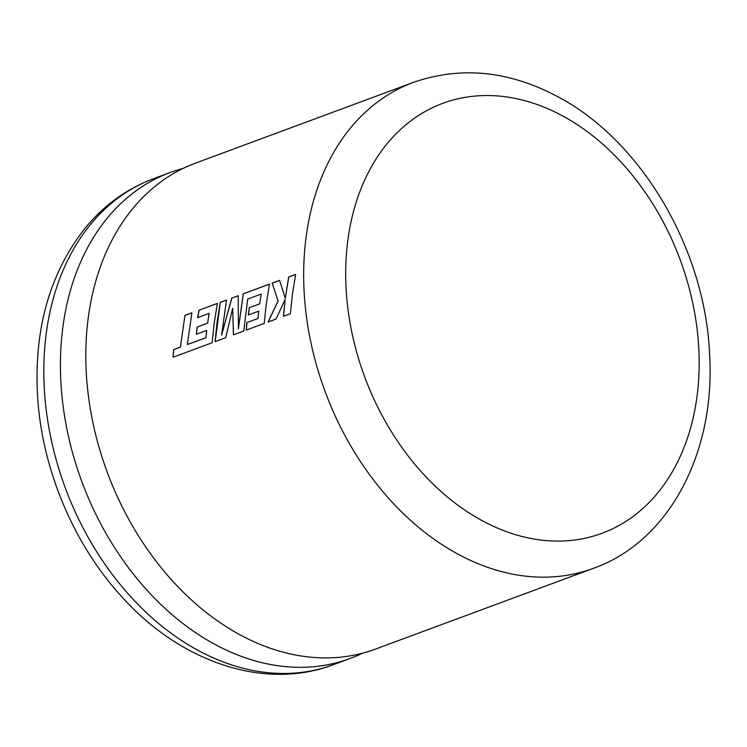 <?xml version="1.0" encoding="UTF-8"?>
<svg xmlns="http://www.w3.org/2000/svg" width="747" height="747" viewBox="0 0 747 747"><rect width="100%" height="100%" fill="white"/><g stroke="black" fill="none" stroke-linecap="round" stroke-linejoin="round"><path stroke-width="1.12" d="M362.678 653.139A259.116 190.168 -110.3 0 1 350.212 658.462A259.116 190.168 -110.3 0 1 60.787 380.12A259.116 190.168 -110.3 0 1 170.139 172.529A259.116 190.168 -110.3 0 1 183.062 168.439M86.176 370.708A259.116 190.168 -110.3 0 1 195.527 163.126L413.38 82.394A259.116 190.168 -110.3 0 0 304.029 289.976A259.116 190.168 -110.3 0 0 593.454 568.318L375.601 649.05A259.116 190.168 -110.3 0 1 86.176 370.708M184.948 315.421L180.391 347.103L173.724 349.577L173.052 357.225L212.139 342.742L214.174 323.283L217.377 303.413L198.982 310.229L197.666 317.634L209.123 313.385L207.638 323.124L197.189 326.999L196.825 329.707L196.256 334.273L206.704 330.407L205.892 337.756L187.329 344.535L191.886 312.853L184.948 315.421L180.391 347.103M220.3 302.32L217.106 322.19L215.071 341.65L225.743 337.7L232.672 308.166L233.438 334.843L243.802 331.005L247.705 299.089L261.207 294.085L259.723 303.824L249.274 307.699L248.91 310.407L248.34 314.982L258.789 311.107L257.967 318.465L246.883 322.573L246.23 330.109L264.214 323.442L266.259 303.982L269.462 284.103L243.233 293.823L238.368 328.801L238.228 295.681L231.738 298.09L221.607 335.179L226.49 300.033L220.3 302.32L215.164 341.659M272.179 283.104L278.08 300.92L268.052 322.022L276.063 319.053L285.13 299.454L283.44 316.317L290.368 313.749L292.404 294.29L295.607 274.42L288.678 276.988L285.307 298.24L279.583 280.358L272.179 283.104L278.08 300.92M295.588 274.485L288.781 277.006L285.307 298.24M279.602 280.414L272.272 283.122M278.173 300.938L268.154 322.022M283.533 316.326L285.13 299.454M232.672 308.166L233.531 334.852M259.723 303.824L261.207 294.085M259.816 303.842L249.274 307.699M249.367 307.717L248.434 314.991M257.967 318.465L258.789 311.107M258.07 318.474L246.883 322.573M246.977 322.583L246.333 330.109M269.452 284.177L243.233 293.823M243.326 293.851L238.368 328.801M238.218 295.747L231.738 298.09M231.831 298.109L221.607 335.179M226.481 300.098L220.402 302.348M206.704 330.407L205.985 337.775L187.329 344.535M191.876 312.918L185.051 315.449M180.485 347.122L173.724 349.577M173.827 349.587L173.145 357.234M217.358 303.478L198.982 310.229M199.075 310.248L197.768 317.662M207.638 323.124L209.123 313.385M207.731 323.143L197.189 326.999M197.292 327.018L196.358 334.292M698.847 349.605A229.264 168.262 69.7 0 0 511.639 97.736A229.264 168.262 69.7 0 0 346.01 287.007A229.264 168.262 69.7 0 0 533.218 538.886A229.264 168.262 69.7 0 0 698.847 349.605M333.62 664.606C264.354 691.04 180.158 661.945 121.892 596.834C72.487 543.134 40.683 465.867 37.35 391.802C34.577 327.13 50.301 272.823 84.532 228.89C103.488 205.602 126.495 188.87 153.546 178.682A259.116 190.168 69.7 0 0 44.194 386.274A259.116 190.168 69.7 0 0 333.62 664.606L350.212 658.462M593.454 568.318C668.593 541.724 715.411 453.513 709.65 355.198C705.532 250.021 641.916 140.567 557.103 96.354C508.52 70.666 460.61 66.016 413.38 82.394M153.546 178.682L170.139 172.529"/></g></svg>
